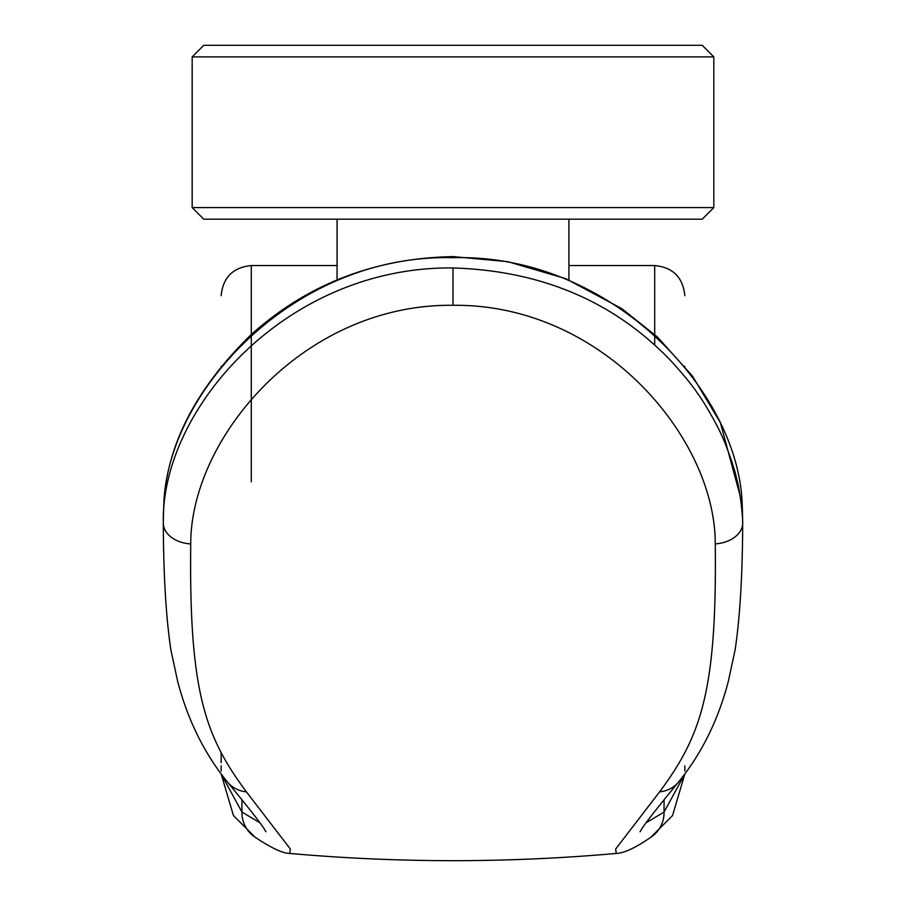 <?xml version="1.0" encoding="UTF-8"?>
<svg xmlns="http://www.w3.org/2000/svg" width="906" height="906" viewBox="0 0 906 906"><rect width="100%" height="100%" fill="white"/><g stroke="black" fill="none" stroke-linecap="round" stroke-linejoin="round"><path stroke-width="1.36" d="M713.815 56.897L192.174 56.897L203.771 45.3L702.229 45.3L713.815 56.897L713.815 207.587L192.174 207.587L203.771 219.184L337.077 219.184L337.077 279.954M337.077 219.184L702.229 219.184L713.815 207.587M568.923 279.954L568.923 219.184M453 305.299L453 267.961C537.111 270.554 606.827 298.572 662.139 352.026C670.123 359.104 690.757 382.683 696.918 392.491C703.769 401.064 718.73 427.938 721.21 434.484C725.083 441.834 734.845 468.742 736.544 478.311C739.942 490.044 742.705 514.381 742.682 522.592A3520.931 1798.172 0.5 0 0 742.207 504.189L742.184 503.747C738.073 389.603 609.772 253.476 453 257.712C295.911 253.578 168.12 389.523 163.805 503.747L163.782 504.189A3518.768 1797.855 -178.2 0 0 163.306 522.581L163.306 522.875A30.136 20.974 -179.9 0 0 163.306 523.158A30.136 20.974 -179.9 0 0 190.736 543.94C188.969 691.799 205.13 736.318 246.398 791.855L290.316 849.001L289.761 853.441C398.583 863.09 507.405 863.09 616.239 853.452L615.672 849.001L659.602 791.855C700.87 736.306 717.031 691.822 715.253 543.894C715.491 438.108 602.479 303.68 453 305.299C303.895 303.601 190.566 437.734 190.736 543.951M453 267.961C286.704 266.058 161.143 408.436 163.306 522.581M163.805 503.747L163.907 502.547M259.897 822.784L241.925 812.048L221.223 774.143M616.25 853.452C624.234 853.135 635.819 847.688 651.018 837.11L672.535 815.57L684.789 774.12L664.064 812.048L646.091 822.784M684.834 771.04L684.834 765.842M221.155 366.273C221.155 273.431 221.155 273.431 221.155 366.273M221.155 771.04L221.155 765.842L221.155 771.04M221.155 762.761L221.155 752.863L221.155 762.761M684.834 366.273C684.834 273.431 684.834 273.431 684.834 366.273M742.682 522.592L742.682 522.807A30.147 20.985 -0.1 0 1 742.693 523.09C742.512 574.744 740.009 616.895 735.174 649.545L728.322 681.403C718.22 720.055 701.652 753.577 678.605 781.957L678.605 781.957C638.685 830.508 642.184 828.922 640.021 831.765L640.021 831.753M742.184 503.747L742.093 502.547M715.253 543.883A30.147 20.985 -0.1 0 0 742.693 523.09M453 257.712L453 256.602L507.87 261.675L565.684 278.629L621.878 308.674L657.53 337.1L692.558 376.205L720.349 422.615L742.15 503.158M221.2 774.12L233.442 815.547L254.971 837.11A30.136 29.638 -56.2 0 1 241.925 812.048L241.925 799.738M251.29 481.879L251.29 265.549L337.077 265.549M654.698 345.095L654.698 265.549C672.977 267.361 683.022 277.406 684.834 295.696M664.064 799.738L664.064 812.048A30.136 29.638 -123.8 0 1 651.018 837.11M659.602 791.855A30.136 28.562 39.6 0 0 678.605 781.957M246.398 791.855A30.136 28.562 140.4 0 1 227.383 781.957L227.383 781.957C204.348 753.577 187.769 720.055 177.667 681.403L170.838 649.681C165.991 617.031 163.476 574.857 163.306 523.158M192.174 56.897L192.174 207.587M163.839 503.158C167.078 444.552 196.16 388.391 251.087 334.688C307.428 284.156 374.733 258.131 453 256.602M568.923 265.549L654.698 265.549M251.29 265.549C233.012 267.361 222.967 277.406 221.155 295.696M254.971 837.11C271.087 847.914 282.672 853.361 289.75 853.452M227.383 781.957C267.315 830.508 263.805 828.922 265.979 831.765L265.968 831.753"/></g></svg>
